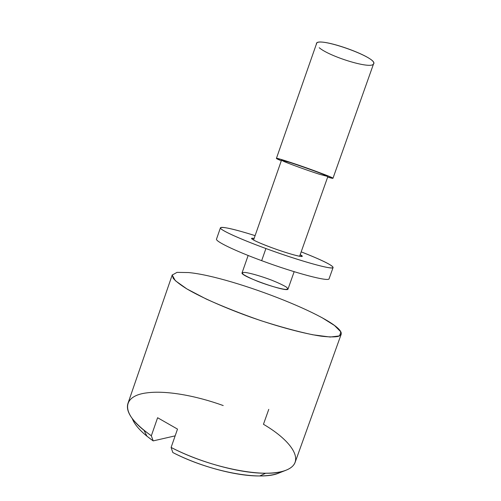 <?xml version="1.0" encoding="UTF-8"?>
<svg xmlns="http://www.w3.org/2000/svg" width="501" height="501" viewBox="0 0 501 501"><rect width="100%" height="100%" fill="white"/><g stroke="black" fill="none" stroke-linecap="round" stroke-linejoin="round"><path stroke-width="0.75" d="M268.768 409.348L263.457 424.278C292.622 441.362 306.318 462.423 285.958 470.239L278.775 473.088C261.046 481.085 209.975 471.886 172.82 452.535C200.206 466.631 236.61 476.276 259.769 475.95C267.678 475.887 274.016 474.935 278.775 473.088L285.958 470.239C280.936 472.192 274.185 473.188 265.718 473.226C240.712 473.508 200.776 462.818 171.11 447.443L172.82 452.535L171.11 447.443C211.322 468.516 267.215 478.799 285.958 470.239C290.899 468.278 293.968 465.604 295.17 462.223L341.162 334.349L338.3 336.415C334.536 337.142 328.813 337.06 321.135 336.165C304.282 333.691 278.656 326.89 252.116 317.647C225.644 308.221 201.408 297.462 186.729 288.833C180.178 284.718 175.669 281.199 173.189 278.274L172.256 274.867L127.974 403.343C125.206 411.809 132.997 422.625 151.333 435.789L144.031 430.372C119.407 410.657 124.148 395.483 146.931 392.859C165.969 390.31 195.584 395.558 223.214 405.547M175.156 435.857L153.181 440.893C141.77 432.77 134.807 425.349 132.289 418.629C134.268 423.952 139.159 429.82 146.962 436.221L153.181 440.893L151.333 435.789L157.608 417.728L177.511 429.106L171.11 447.443L177.511 429.106L157.608 417.728L151.333 435.789L153.181 440.893L175.156 435.857M316.463 44.282C313.739 34.594 381.455 58.442 373.258 64.285C369.644 69 329.721 56.663 319.225 47.733M332.965 178.312L373.577 63.802C377.986 57.339 317.133 35.909 316.519 43.706L276.414 158.397C274.999 156.475 335.275 177.705 332.965 178.312L327.667 177.091C340.141 180.836 328.55 175.682 306.506 167.885C284.474 160.069 269.406 155.786 279.871 160.163L276.414 158.397M281.311 160.765L279.871 160.163L281.311 160.765M284.267 161.623L281.531 160.27L289.565 162.362C301.145 166.069 319.081 172.532 325.7 175.375L327.861 176.534L319.056 174.141C307.808 170.509 291.432 164.622 284.267 161.623M299.623 256.261L327.867 176.534C329.689 176.008 280.416 158.654 281.506 160.207L253.556 240.035M248.145 255.485L242.077 272.813C239.378 275.907 288.194 293.098 288.031 288.996L294.162 271.686M245.434 272.463C251.421 273.371 261.628 276.377 271.592 280.134C277.917 282.683 282.783 284.963 286.184 286.967C288.269 288.607 287.987 289.421 285.332 289.415C279.639 288.701 268.805 285.564 258.172 281.531C251.502 278.819 246.592 276.477 243.436 274.492C241.758 272.964 242.421 272.287 245.434 272.463M341.162 334.349C345.465 320.934 233.159 276.59 188.545 272.557L177.01 272.375L172.2 275.062L175.312 280.673L186.879 288.92L206.356 299.103C222.826 306.543 240.906 313.695 260.589 320.559C280.09 326.809 297.488 331.549 312.787 334.781L330.215 337.035L339.615 335.908L340.799 331.837L334.48 325.481L321.88 317.584M278.775 473.088L279.189 472.925M220.44 227.792L216.526 239.071C215.098 241.175 234.387 250.625 261.66 260.664L265.918 248.534C294.97 259.199 324.748 267.916 331.299 267.916C338.162 268.035 323.765 260.664 301.189 251.859C321.636 259.906 332.276 265.11 333.109 267.471C333.641 270.358 300.024 261.109 265.918 248.534C238.601 238.551 219.156 229.502 220.44 227.792C222.563 226.477 234.117 229.082 255.097 235.627C234.574 229.17 219.513 225.751 220.478 228.149C221.329 230.504 240.198 239.109 265.918 248.534L261.66 260.664C295.69 273.333 329.445 282.101 329.088 278.713L333.109 267.471M272.175 247.826C255.867 241.902 246.786 237.061 254.107 238.463L251.577 238.457C252.122 239.779 258.986 242.904 272.175 247.826C287.129 253.337 302.266 257.552 302.153 256.268L300.18 254.69C308.384 258.986 291.626 255.003 272.175 247.826M259.769 475.95L265.718 473.226M144.031 430.372L146.962 436.221"/></g></svg>
